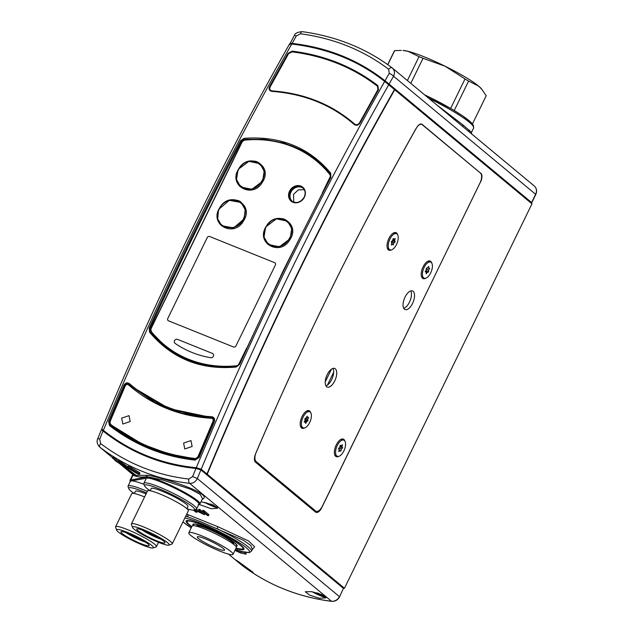 <?xml version="1.0" encoding="UTF-8"?>
<svg xmlns="http://www.w3.org/2000/svg" width="633" height="633" viewBox="0 0 633 633"><rect width="100%" height="100%" fill="white"/><g stroke="black" fill="none" stroke-linecap="round" stroke-linejoin="round"><path stroke-width="0.95" d="M121.663 418.12L122.818 424.015L130.184 421.546L129.029 415.652L121.663 418.12L129.029 415.652L130.184 421.546L122.818 424.015L121.663 418.12M233.055 554.342L236.338 547.592A24.6 3.244 -154 0 0 214.856 533.508A24.6 3.244 -154 0 0 192.115 526.023L188.824 532.772A24.6 3.244 -154 0 0 210.306 546.857A24.6 3.244 -154 0 0 233.055 554.342A24.6 3.244 -154 0 0 211.564 540.25A24.6 3.244 -154 0 0 188.824 532.772M233.696 544.38L233.759 544.253A20.818 2.746 -154 0 0 215.584 532.329A20.818 2.746 -154 0 0 196.341 525.999L196.277 526.126M235.808 546.295A24.6 3.244 -154 0 0 237.161 545.907A24.6 3.244 -154 0 0 215.679 531.823A24.6 3.244 -154 0 0 192.938 524.338A24.6 3.244 -154 0 0 193.469 525.643M210.552 545.591A15.145 1.994 -154 0 0 224.549 550.196A15.145 1.994 -154 0 0 211.327 541.524A15.145 1.994 -154 0 0 197.33 536.919A15.145 1.994 -154 0 0 210.552 545.591M210.718 357.716A2.358 2.057 -50.3 0 0 212.371 353.396L177.517 339.367A2.358 2.057 -50.3 0 0 175.112 343.379A111.661 97.395 -50.3 0 0 210.718 357.716A111.661 97.395 129.7 0 1 175.112 343.379A2.358 2.057 129.7 0 1 177.517 339.367L212.371 353.396A2.358 2.057 129.7 0 1 210.718 357.716M303.049 187.961A8.704 7.596 -50.3 0 0 290.761 192.1A8.704 7.596 -50.3 0 0 291.94 201.318M266.176 226.448C275.806 209.009 301.134 222.871 290.009 239.535C280.379 256.958 255.067 243.143 266.176 226.448M266.398 226.472C255.835 242.352 279.905 255.495 289.075 238.918C299.654 223.069 275.561 209.879 266.398 226.472L276.384 218.844L287.572 221.17L291.726 228.64L290.27 237.802L289.51 239.195L279.382 246.783L268.194 244.457L264.032 236.995L265.488 227.825L266.248 226.432M243.99 217.451C251.341 200.147 224.454 192.772 218.607 210.552C211.232 227.864 238.174 235.215 243.99 217.451L244.457 217.657L243.832 219.105L233.688 227.88L221.756 225.759L217.728 219.01L218.425 210.583L219.05 209.135L229.209 200.352L241.126 202.473L245.153 209.222L244.457 217.657M219.73 207.759C229.368 190.311 254.695 204.182 243.57 220.838C233.933 238.261 208.621 224.446 219.73 207.759L219.73 207.759M238.878 168.995C228.307 184.868 252.385 198.01 261.548 181.442C272.127 165.593 248.033 152.403 238.878 168.995L237.968 170.348L236.513 179.519L240.675 186.98C237.082 184.63 235.721 177.509 236.378 175.65L238.696 168.916C244.243 161.668 246.308 162.372 249.188 161.257C257.227 160.418 257.955 162.523 260.044 163.694L264.206 171.163L262.742 180.326L261.983 181.718L251.855 189.299L240.675 186.98L251.926 189.362L262.054 181.782L262.489 182.059C252.852 199.482 227.54 185.659 238.649 168.971C248.278 151.532 273.606 165.395 262.489 182.059M238.396 365.518A2.936 2.556 129.7 0 1 236.742 366.238A119.708 104.405 129.7 0 1 164.137 345.151L164.92 345.808A119.708 104.405 -50.3 0 0 205.29 365.225M330.853 174.819A119.708 104.405 -50.3 0 0 317.94 161.668L317.157 161.019A119.708 104.405 129.7 0 1 330.284 174.447L330.877 174.937M235.927 345.935L275.402 264.998A1.891 1.654 -50.3 0 0 275.062 262.917A1.891 1.654 129.7 0 1 275.402 264.998L235.927 345.935A1.891 1.654 129.7 0 1 233.553 346.995A1.891 1.654 -50.3 0 0 235.927 345.935M168.505 320.812L233.553 346.995L168.505 320.812A1.891 1.654 129.7 0 1 167.777 318.502A1.891 1.654 -50.3 0 0 168.505 320.812M207.252 237.565L167.777 318.502L207.252 237.565A1.891 1.654 129.7 0 1 209.626 236.505A1.891 1.654 -50.3 0 0 207.252 237.565M274.675 262.687L209.626 236.505L274.675 262.687A1.891 1.654 129.7 0 1 275.062 262.917A1.891 1.654 -50.3 0 0 274.675 262.687M159.556 538.287A15.706 2.073 26 0 1 149.396 533.714L150.179 533.698L148.549 532.575M146.903 531.855L145.558 531.649A15.706 2.073 26 0 1 143.62 530.517M480.328 172.975L422.164 124.408A7.572 3.569 -68.1 0 0 421.697 124.123A7.572 3.569 -68.1 0 0 416.451 127.969A1625.615 765.685 111.9 0 0 325.061 302.004A1625.615 765.685 111.9 0 0 255.605 453.782A7.572 3.569 -68.1 0 0 255.487 462.185L315.574 512.121A7.572 3.569 -68.1 0 0 316.041 512.398A7.572 3.569 -68.1 0 0 321.714 507.745L480.328 182.264M344.471 588.263L207.236 474.22A1703.324 802.288 -68.1 0 1 295.833 277.713A1703.324 802.288 -68.1 0 1 394.747 89.775L531.894 203.739A224.09 195.455 129.7 0 1 531.981 203.818L344.471 588.263A224.09 195.455 129.7 0 1 343.173 588.152M531.981 203.818L392.8 88.177M205.954 474.125L207.236 474.22M327.388 385.109L333.638 372.307M331.447 369.189L325.22 381.952M480.882 173.197A7.572 3.569 -68.1 0 1 480.439 182.312M314.395 511.14A7.572 3.569 111.9 0 0 315.036 510.839M313.778 592.116A8.704 1.147 -154 0 0 324.61 596.191A8.704 1.147 -154 0 0 324.618 596.033M317.758 593.161L319.135 593.596M316.405 592.773L317.434 593.066M239.337 364.347L236.196 367.037C200.756 370.25 171.891 358.634 149.578 332.175L149.206 327.997A1723.01 811.561 -68.1 0 1 193.643 233.403A1723.01 811.561 -68.1 0 1 240.493 140.819L241.379 141.349A1722.251 811.197 111.9 0 0 194.545 233.894A1722.251 811.197 111.9 0 0 150.124 328.44L150.448 331.874L163.828 345.507L179.527 356.055L196.982 363.192L215.813 366.768L235.278 366.649M384.674 81.459L388.709 84.775A1719.22 809.773 111.9 0 0 289.851 272.736A1719.22 809.773 111.9 0 0 201.215 469.203L196.285 467.716A1723.01 811.561 -68.1 0 1 285.333 270.307A1723.01 811.561 -68.1 0 1 384.674 81.459C358.563 60.768 327.593 48.298 291.75 44.057A1723.01 811.561 111.9 0 0 192.408 232.904A1723.01 811.561 111.9 0 0 103.361 430.313L101.81 429.071M303.84 188.887A8.514 7.43 -50.3 0 0 303.334 188.42A8.514 7.43 -50.3 0 0 290.919 192.163A8.514 7.43 -50.3 0 0 292.446 201.516A8.514 7.43 -50.3 0 0 293 201.927M293.704 202.204L293.554 194.355L298.285 189.908L304.315 189.671M240.493 140.819L244.124 138.326C280.372 135.786 309.244 147.41 330.743 173.189L330.584 177.256M359.599 122.968L359.995 123.047C358.318 125.342 356.411 125.848 354.282 124.551C331.645 104.849 304.164 93.795 271.85 91.374C269.326 90.796 268.558 89.221 269.547 86.642A1723.01 811.561 -68.1 0 1 288.047 53.314L292.161 51.123C324.721 55.253 353.301 66.758 377.909 85.637L378.494 89.72L378.075 89.664M394.272 89.395L394.454 89.546A1704.083 802.644 111.9 0 0 295.548 277.476A1704.083 802.644 111.9 0 0 206.959 473.975L205.654 473.872M289.59 44.88C288.949 44.16 289.669 43.891 291.75 44.057M388.243 84.387L394.454 89.546M213.44 418.239L169.533 408.823L132.234 386.921M129.33 384.437C127.605 383.376 126.149 383.835 124.97 385.814A1721.871 811.023 111.9 0 0 109.667 421.784L110.403 425.273M150.915 331.613A3.41 2.975 -50.3 0 0 151.437 332.689L150.448 331.874L149.578 332.175M164.287 345.887A120.183 104.825 129.7 0 1 151.437 332.689M279.406 142.188A120.183 104.825 129.7 0 1 317.924 161.051M103.361 430.313C130.414 451.796 161.391 464.258 196.285 467.716M211.77 416.736C214.263 417.282 215.117 418.935 214.334 421.681L213.361 418.168L211.952 417.622L169.193 408.617L132.06 386.787L129.156 384.302C127.423 383.242 125.975 383.709 124.828 385.695A1722.251 811.197 111.9 0 0 109.525 421.665L110.3 425.178C135.62 444.659 164.105 456.124 195.747 459.574L195.257 460.136C163.496 456.678 134.916 445.173 109.509 425.621L108.583 421.262A1723.01 811.561 -68.1 0 1 123.894 385.275C125.358 382.807 127.178 382.237 129.338 383.558C152.719 403.87 180.191 414.931 211.77 416.736L212.126 417.764M198.738 457.572L195.257 460.136M201.215 469.203L206.959 473.975M105.213 432.735L105.521 432.094L104.461 431.247A224.082 195.447 -50.3 0 0 164.303 462.533M330.386 173.901L317.442 160.647L301.696 150.14L283.916 142.971L264.562 139.307L244.37 139.323L241.379 141.349L241.964 141.832M129.108 384.255L132.06 386.779M110.237 425.131L109.509 425.621M288.047 53.314L288.616 53.623M270.133 86.966C269.341 89.063 269.974 90.369 272.016 90.891C304.37 93.28 331.953 104.374 354.757 124.163C356.514 125.199 358.088 124.78 359.489 122.905L377.917 89.633L377.466 86.262C353.087 67.486 324.602 56.02 292.011 51.874L288.585 53.663L270.133 86.966L269.547 86.642M150.717 328.931L149.206 327.997M123.894 385.275L124.97 385.814M109.667 421.784L108.583 421.262M304.204 422.179L305.367 421.997L305.692 423.461L306.768 421.443L307.852 421.032L307.765 419.196L308.619 417.25L307.424 417.614L307.1 416.142L306.024 418.16L304.94 418.579L305.027 420.407L304.204 422.179M309.648 411.727A8.704 4.099 111.9 0 0 303.8 415.826A8.704 4.099 111.9 0 0 301.522 425.4A8.704 4.099 111.9 0 0 303.144 427.876A8.704 4.099 111.9 0 0 308.999 423.778A8.704 4.099 111.9 0 0 311.27 414.211A8.704 4.099 111.9 0 0 309.648 411.727L308.255 411.165A8.704 4.099 111.9 0 0 306.055 411.41M300.335 425.621A8.704 4.099 111.9 0 0 301.751 427.322L303.144 427.876M305.051 420.154L305.51 419.734L305.272 418.453M486.207 95.718A51.099 6.741 26 0 1 486.16 95.836L472.463 123.918L486.207 95.718L481.919 89.411L478.548 86.041A45.426 5.99 26 0 1 481.254 88.628L481.919 89.411M387.689 64.598L394.304 51.036A51.099 6.741 26 0 1 394.66 50.64L387.807 64.685M407.399 80.541L419.03 56.677A51.099 6.741 26 0 1 423.026 58.283L410.793 83.358M450.641 108.409L465.01 78.959A51.099 6.741 26 0 1 468.594 81.079L454.233 110.522M419.03 56.677L408 51.297L402.999 50.458A45.426 5.99 26 0 1 408 51.297A45.426 5.99 26 0 1 445.165 66.259A45.426 5.99 26 0 1 478.548 86.041L468.594 81.079M465.01 78.959L445.165 66.259L423.026 58.283M401.314 50.395L394.66 50.64M146.547 492.933A27.82 3.671 -154 0 0 143.311 491.588A27.82 3.671 -154 0 0 128.784 488.636A27.82 3.671 -154 0 0 134.228 493.503M128.784 488.636L128.08 486.65A29.332 3.869 26 0 1 128.072 486.073A29.332 3.869 26 0 1 143.398 489.76A29.332 3.869 26 0 1 147.299 491.39M127.336 532.337A20.438 2.698 -154 0 0 116.662 530.169A20.438 2.698 -154 0 0 142.718 545.116A20.438 2.698 -154 0 0 153.075 547.933A20.438 2.698 -154 0 0 146.445 541.824A20.438 2.698 -154 0 0 127.336 532.337M116.662 530.169L115.61 527.194A22.709 2.999 26 0 1 115.602 526.751A22.709 2.999 26 0 1 127.47 529.607A22.709 2.999 26 0 1 156.43 546.659A22.709 2.999 26 0 1 156.074 546.928L153.075 547.933M128.072 486.073L130.374 481.357A29.332 3.869 26 0 1 144.079 484.403M134.338 493.518L135.407 491.327A20.438 2.698 26 0 1 146.081 493.89M115.602 526.751L131.719 493.7A22.709 2.999 26 0 1 143.588 496.557A22.709 2.999 26 0 1 144.585 496.96M145.424 542.125A15.706 2.073 26 0 1 142.251 540.938A15.706 2.073 26 0 1 125.951 532.63M129.116 533.817A15.706 2.073 26 0 1 149.143 545.614A15.706 2.073 26 0 1 140.937 543.636A15.706 2.073 26 0 1 120.911 531.839A15.706 2.073 26 0 1 129.116 533.817M183.61 443.053L190.984 440.584L192.131 446.479L184.765 448.955L183.61 443.053L184.765 448.955L192.131 446.479L190.984 440.584L183.61 443.053M110.538 424.276C135.581 443.575 163.939 455 195.605 458.537L197.82 457.066L213.092 421.159C213.519 419.584 213.028 418.627 211.612 418.286C179.867 416.49 152.134 405.334 128.428 384.824C127.193 384.081 126.141 384.413 125.279 385.806L110.015 421.728L110.466 424.648L109.857 421.72L125.136 385.742C126.149 384.136 127.368 383.748 128.8 384.595L154.468 402.343L182.138 413.302L212.664 418.247L213.574 421.341L198.279 457.303L195.739 458.988L168.449 453.782L142.544 444.255L110.466 424.648M142.544 444.255L168.734 453.908L196.001 459.107L198.54 457.43L213.827 421.475L212.91 418.381L211.612 418.286M154.436 402.327L129.053 384.729L128.452 384.373L128.428 384.824M186.972 508.726A27.82 3.671 -154 0 0 194.157 510.024A27.82 3.671 -154 0 0 185.129 501.716A27.82 3.671 -154 0 0 159.12 488.795A27.82 3.671 -154 0 0 144.593 485.843A27.82 3.671 -154 0 0 150.037 490.717M144.593 485.843L143.889 483.865A29.332 3.869 26 0 1 143.881 483.288A29.332 3.869 26 0 1 159.215 486.975A29.332 3.869 26 0 1 196.61 509.003A29.332 3.869 26 0 1 196.151 509.351L194.157 510.024M143.153 529.552A20.438 2.698 -154 0 0 132.471 527.384A20.438 2.698 -154 0 0 158.527 542.331A20.438 2.698 -154 0 0 168.892 545.14A20.438 2.698 -154 0 0 162.254 539.039A20.438 2.698 -154 0 0 143.153 529.552M132.471 527.384L131.419 524.409A22.709 2.999 26 0 1 131.411 523.958A22.709 2.999 26 0 1 143.28 526.814A22.709 2.999 26 0 1 172.239 543.874A22.709 2.999 26 0 1 171.883 544.143L168.892 545.14M143.881 483.288L146.183 478.564A29.332 3.869 26 0 1 161.518 482.251A29.332 3.869 26 0 1 198.912 504.287L196.61 509.003M150.148 490.733L151.216 488.534A20.438 2.698 26 0 1 161.898 491.105A20.438 2.698 26 0 1 187.961 506.455L186.885 508.655M131.411 523.958L147.529 490.915A22.709 2.999 26 0 1 159.397 493.764A22.709 2.999 26 0 1 188.357 510.823L172.239 543.874M161.233 539.34A15.706 2.073 26 0 1 158.06 538.153A15.706 2.073 26 0 1 141.76 529.845M144.925 531.032A15.706 2.073 26 0 1 164.96 542.829A15.706 2.073 26 0 1 156.747 540.851A15.706 2.073 26 0 1 136.72 529.053A15.706 2.073 26 0 1 144.925 531.032M436.786 104.959L463.047 124.994L471.506 132.352L473.595 128.08A53.94 7.113 -154 0 0 428.778 98.305M388.67 69.274A3.782 1.954 -52.7 0 1 392.159 67.881A3.782 1.954 -52.7 0 1 392.191 67.905C394.644 70.081 395.095 72.858 393.552 76.221A1719.22 809.773 111.9 0 0 389.081 84.094L531.609 202.536L535.629 194.291L393.552 76.221A3.782 0.926 -150.3 0 0 389.255 73.365L388.67 69.274C363.271 50.134 333.884 38.297 300.493 33.778L296.331 35.954A1723.01 811.561 111.9 0 0 292.114 43.384C290.041 43.21 289.321 43.479 289.961 44.199M296.331 35.954A3.782 0.926 -150.3 0 0 294.242 35.701L289.811 44.057M292.114 43.384C327.617 47.522 358.594 59.993 385.038 80.787A1723.01 811.561 -68.1 0 1 389.255 73.365M389.081 84.094L385.038 80.787M530.992 202.038L531.609 202.536L530.992 202.038A224.842 196.103 129.7 0 0 527.811 199.514M385.457 82.092L385.774 81.435L388.227 83.421L527.851 199.442L527.526 200.107M385.774 81.435A224.842 196.103 -50.3 0 0 329.01 51.953M294.242 35.701L294.242 35.701C294.788 33.43 297.439 32.085 302.186 31.65L302.186 31.65A3.782 1.511 97.6 0 0 300.493 33.778M534.268 185.975C536.705 188.294 537.203 191.134 535.779 194.497L535.629 194.291A7.572 6.599 -50.3 0 0 534.268 185.975L392.397 68.079M302.186 31.65C336.352 36.334 366.341 48.409 392.159 67.881L392.191 67.905M388.227 83.421L387.894 84.102M469.417 132.075A1.891 1.772 130.6 0 1 469.1 130.018M463.182 126.901A1.891 1.488 129.2 0 1 463.047 124.994M135.24 474.916C136.309 476.158 136.775 476.277 136.649 475.28L146.413 475.351A0.95 0.926 -99.1 0 1 146.824 476.625L146.579 477.132A0.76 0.736 80 0 0 146.911 478.152L131.102 480.938A0.76 0.736 80 0 1 130.77 479.925L146.579 477.132A30.091 3.972 26 0 1 161.557 481.341A30.091 3.972 26 0 1 199.925 503.939L202.513 498.638L200.194 494.389L190.668 489.23L162.285 479.854L146.824 476.625C141.547 477.472 136.965 476.997 133.072 475.193L132.613 475.043L130.018 480.344A30.091 3.972 26 0 1 130.77 479.925L133.072 475.193A0.95 0.934 114.9 0 0 132.803 473.998L135.24 474.916L131.917 472.835C122.288 466.094 113.703 458.965 123.941 466.212L136.665 475.787M244.56 552.198L246.245 554.081L240.318 552.862L234.985 550.378M235.128 550.077A11.165 1.472 -154 0 0 240.493 552.498A11.165 1.472 -154 0 0 246.269 553.978M201.001 501.74L213.353 504.992L217.554 508.323L211.177 508.71L199.379 504.517M204.388 502.309A10.595 1.401 -154 0 0 212.419 506.147A10.595 1.401 -154 0 0 217.499 507.65M240.295 562.982L253.121 572.343L248.263 569.613C238.657 562.832 230.072 555.695 240.295 562.982L235.603 559.904M311.531 591.665L321.699 594.545L325.9 597.869L319.507 598.288L309.49 595.067L305.312 591.728L311.531 591.665M312.259 591.8A10.595 1.401 -154 0 0 320.694 595.859A10.595 1.401 -154 0 0 325.908 597.346M186.727 514.162L217.871 526.703L217.111 528.674A39.744 5.246 26 0 1 251.412 551.24L252.33 549.349L250.755 545.44L243.389 540.265L200.606 521.703L185.801 516.053M235.943 548.407A32.172 4.241 -154 0 0 243.95 549.27A32.172 4.241 -154 0 0 202.924 525.105A32.172 4.241 -154 0 0 186.11 521.062A32.172 4.241 -154 0 0 191.72 526.838M241.458 564.873A7.572 6.599 -50.3 0 0 241.64 565.032L228.545 554.144L241.83 565.182A233.925 204.032 -50.3 0 0 331.463 601.255L189.568 483.343C156.541 479.474 126.663 467.447 99.935 447.27L112.603 457.794M217.871 526.703L248.611 540.97L254.601 546.77L252.021 549.982M119.392 461.504C117.983 460.397 118.324 460.444 120.389 461.655L127.549 466.774M194.719 509.834L202.362 513.513L198.446 510.261L198.944 509.241A233.925 204.032 -50.3 0 0 199.965 509.525L204.95 513.672L204.451 514.684A235.057 205.021 129.7 0 1 204.237 514.629L194.458 509.921M197.069 511.203L196.768 512.382A235.057 205.021 129.7 0 1 195.763 512.05L193.445 510.127M196.238 509.32L198.825 510.578M146.413 475.351C152.854 474.457 215.173 493.511 202.56 499.176L202.133 499.421M122.849 465.477L123.941 466.212M202.41 511.337L202.908 510.317A233.925 204.032 -50.3 0 0 203.937 510.586L208.922 514.724L208.423 515.745A235.057 205.021 129.7 0 1 207.395 515.476L202.41 511.337A235.057 205.021 -50.3 0 0 203.446 511.599L208.423 515.745M128.444 466.94C127.122 465.793 128.048 466.023 131.221 467.621L139.355 472.463L139.956 473.215L139.466 474.228L138.856 473.476C140.162 474.695 139.228 474.544 136.055 473.033L127.945 467.961L127.312 467.265L127.811 466.244M118.086 461.821L117.841 462.343A235.057 205.021 -50.3 0 0 119.985 463.728L120.499 464.155A235.057 205.021 129.7 0 1 115.341 460.745L114.834 460.326A235.057 205.021 -50.3 0 0 116.955 461.758L112.484 458.039L112.983 457.01A233.925 204.032 -50.3 0 0 113.869 457.596L118.252 461.243M343.426 588.366L339.557 596.816L343.426 588.366L200.898 469.923A1719.22 809.773 111.9 0 0 197.33 478.54L339.407 596.61A7.572 6.599 -50.3 0 1 331.463 601.255A1.891 0.807 -82.9 0 0 331.66 601.35C297.961 597.038 268.028 584.979 241.846 565.19A1.891 0.926 -52.7 0 1 241.83 565.182L241.64 565.032A7.572 6.599 -50.3 0 0 241.83 565.182M101.422 429.728L97.806 438.447L99.674 439.16L100.631 443.559C126.901 463.427 156.296 475.256 188.808 479.046L192.598 476.562A1723.01 811.561 -68.1 0 1 195.969 468.436L200.898 469.923M195.969 468.436C161.407 465.073 130.43 452.611 103.044 431.033A1723.01 811.561 111.9 0 0 99.674 439.16M101.778 430.029L103.044 431.033M192.598 476.562L197.33 478.54C195.581 481.911 192.994 483.517 189.568 483.343A3.782 1.717 -83.4 0 1 188.808 479.046M100.631 443.559A3.782 1.749 127.4 0 0 99.935 447.27L112.603 457.801M106.257 432.679L105.956 433.304M203.937 510.586L203.446 511.599M198.446 510.261A235.057 205.021 -50.3 0 0 199.466 510.546L204.451 514.684M199.965 509.525L199.466 510.546M193.983 510.071L196.768 512.382M139.355 472.463L138.856 473.476L130.73 468.634L131.221 467.621M127.945 467.961C126.624 466.814 127.557 467.035 130.73 468.634M124.598 464.369L124.1 465.39L128.341 468.863A235.057 205.021 129.7 0 1 127.431 468.341L120.452 463.134L119.139 462.525L122.794 465.587A235.057 205.021 129.7 0 1 121.9 465.033L118.023 461.71L118.521 460.689M128.554 468.436L128.341 468.863M123.15 464.851L122.794 465.587M120.389 461.655L119.89 462.676L124.1 465.39M118.885 462.533C117.485 461.417 117.825 461.465 119.89 462.676M112.484 458.039A235.057 205.021 -50.3 0 0 113.362 458.624L117.841 462.343M113.869 457.596L113.362 458.624M131.276 469.077C128.618 467.74 127.819 467.534 128.863 468.46L135.494 472.582C138.129 473.848 138.936 473.998 137.915 473.033L131.276 469.077M128.364 467.898L128.863 468.46L129.069 468.048M138.398 473.611L137.915 473.033M135.937 471.672L135.494 472.582M187.218 514.36A1.891 1.559 -67.8 0 1 187.613 516.805A39.744 5.246 26 0 0 185.675 516.322M425.194 271.771L426.167 272.087L426.231 273.891L427.338 272.222L428.581 271.913L428.66 270.101L429.704 268.337L428.668 268.202L428.612 266.39L427.386 268.155L426.42 268.107L426.183 270.18L425.194 271.771M430.669 262.07A8.704 4.099 111.9 0 0 425.368 265.314A8.704 4.099 111.9 0 0 422.417 274.097A8.704 4.099 111.9 0 0 424.165 278.219A8.704 4.099 111.9 0 0 429.475 274.975A8.704 4.099 111.9 0 0 432.418 266.184A8.704 4.099 111.9 0 0 430.669 262.07L429.277 261.508A8.704 4.099 111.9 0 0 427.077 261.745M421.356 275.956A8.704 4.099 111.9 0 0 422.773 277.658L424.165 278.219M425.566 271.161L426.112 270.291M426.246 268.993L426.792 268.123M340.76 451.218L341.472 449.026L342.595 447.911L341.978 446.874L342.374 444.738L341.084 445.925L340.285 445.205L339.676 447.381L338.552 448.496L339.177 449.675L338.774 451.669L340.063 450.482L340.76 451.218M334.509 454.019A8.704 4.099 111.9 0 0 335.925 455.72L337.326 456.282A8.704 4.099 111.9 0 0 341.203 454.763A8.704 4.099 111.9 0 0 345.365 446.336A8.704 4.099 111.9 0 0 343.822 440.125A8.704 4.099 111.9 0 0 339.945 441.644A8.704 4.099 111.9 0 0 335.775 450.071A8.704 4.099 111.9 0 0 337.326 456.282M343.822 440.125L342.429 439.563A8.704 4.099 111.9 0 0 340.23 439.808M339.731 447.294L339.961 446.368M338.702 449.042L338.932 448.117M395.134 241.877L394.66 240.493L395.19 238.467L393.916 239.44L393.299 238.483L392.484 240.667L391.257 241.759L391.835 242.993L391.297 245.018L392.571 244.045L393.188 245.003L393.916 242.969L395.134 241.877L392.658 240.88L392.618 240.358M387.182 247.558A8.704 4.099 111.9 0 0 388.599 249.26L389.991 249.821A8.704 4.099 111.9 0 0 397.595 241.703A8.704 4.099 111.9 0 0 396.495 233.664A8.704 4.099 111.9 0 0 388.891 241.782A8.704 4.099 111.9 0 0 389.991 249.821M396.495 233.664L395.103 233.102A8.704 4.099 111.9 0 0 392.903 233.348M391.392 242.13L392.658 240.88M143.746 541.08A15.706 2.073 26 0 1 133.587 536.499L134.37 536.491L132.74 535.368M131.094 534.64L129.749 534.442A15.706 2.073 26 0 1 127.811 533.303M238.712 550.56A8.704 1.147 -154 0 0 244.433 552.166M205.994 502.673A8.704 1.147 -154 0 0 216.32 506.519M210.654 503.995L211.406 504.248M325.148 301.799A1638.979 771.975 111.9 0 0 256.223 452.239A8.324 3.925 111.9 0 0 256.088 461.497L315.63 510.981A8.324 3.925 111.9 0 0 316.144 511.29A8.324 3.925 111.9 0 0 322.379 506.163L479.956 183.095A8.324 3.925 111.9 0 0 480.439 173.07L422.266 124.725A8.324 3.925 111.9 0 0 421.752 124.416A8.324 3.925 111.9 0 0 415.976 128.657A1638.979 771.975 111.9 0 0 325.148 301.799M344.93 441.146A9.463 4.455 111.9 0 0 340.578 439.579A9.463 4.455 111.9 0 0 336.242 444.936A9.463 4.455 111.9 0 0 334.604 454.423A9.463 4.455 111.9 0 0 338.829 456.314M310.756 412.748A9.463 4.455 111.9 0 0 306.404 411.181A9.463 4.455 111.9 0 0 302.06 416.53A9.463 4.455 111.9 0 0 300.43 426.025A9.463 4.455 111.9 0 0 304.655 427.916M397.603 234.685A9.463 4.455 111.9 0 0 393.251 233.118A9.463 4.455 111.9 0 0 388.907 238.475A9.463 4.455 111.9 0 0 387.277 247.962A9.463 4.455 111.9 0 0 391.503 249.853M431.777 263.083A9.463 4.455 111.9 0 0 427.425 261.516A9.463 4.455 111.9 0 0 423.081 266.873A9.463 4.455 111.9 0 0 421.451 276.368A9.463 4.455 111.9 0 0 425.677 278.251M403.751 308.342A10.033 4.724 111.9 0 0 409.48 302.155A10.033 4.724 111.9 0 0 410.754 290.935M405.025 297.122A10.033 4.724 -68.1 0 1 412.542 290.958A10.033 4.724 -68.1 0 1 412.574 303.397A10.033 4.724 -68.1 0 1 405.057 309.569A10.033 4.724 -68.1 0 1 405.025 297.122M325.924 385.845A10.033 4.724 111.9 0 0 331.652 379.658A10.033 4.724 111.9 0 0 332.934 368.438M327.206 374.633A10.033 4.724 -68.1 0 1 334.722 368.461A10.033 4.724 -68.1 0 1 334.754 380.9A10.033 4.724 -68.1 0 1 327.229 387.072A10.033 4.724 -68.1 0 1 327.206 374.633M193.753 525.659A24.133 3.181 26 0 1 193.532 524.361A24.133 3.181 26 0 1 205.97 527.582A24.133 3.181 26 0 1 236.782 545.448A24.133 3.181 26 0 1 235.618 546.081M304.394 197.187A9.084 7.92 129.7 0 1 293.016 202.291A9.084 7.92 129.7 0 1 289.526 191.206A9.084 7.92 129.7 0 1 300.912 186.102A9.084 7.92 129.7 0 1 304.394 197.187M289.977 191.451A8.704 7.596 -50.3 0 0 291.536 201.009A8.704 7.596 -50.3 0 0 304.228 197.187A8.704 7.596 -50.3 0 0 302.669 187.621A8.704 7.596 -50.3 0 0 289.977 191.451M289.582 239.258L290.341 237.858L291.797 228.703L287.564 221.17C285.475 219.999 284.755 217.894 276.708 218.741C273.828 219.849 271.771 219.145 266.216 226.392L263.906 233.126C263.249 234.985 264.61 242.107 268.194 244.457L279.454 246.838L289.582 239.258L290.009 239.535M289.51 239.195L289.075 238.918M243.135 220.561L243.903 219.168L245.359 210.006L241.126 202.473C240.042 200.708 236.718 199.846 231.156 199.878C225.016 201.191 220.759 204.744 218.393 210.536C215.536 219.24 220.039 224.802 221.756 225.759L233.007 228.149L243.135 220.561L243.57 220.838M261.983 181.718L261.548 181.442M262.054 181.782L262.814 180.381L264.277 171.219L260.036 163.694L248.872 161.36L238.744 168.924M322.434 192.685L330.038 177.098A2.556 2.231 -50.3 0 0 329.856 174.573A119.328 104.081 -50.3 0 0 244.401 140.178A2.556 2.231 -50.3 0 0 242.225 141.752L150.971 328.844A2.556 2.231 -50.3 0 0 151.152 331.36A119.328 104.081 -50.3 0 0 236.615 365.763A2.556 2.231 -50.3 0 0 238.783 364.189L246.617 348.126M236.615 365.763L236.916 366.38M150.986 331.7A2.936 2.556 129.7 0 1 150.804 328.836L242.028 141.697L150.828 328.796M329.856 174.573L330.284 174.447A2.936 2.556 129.7 0 1 330.687 176.821M242.225 141.752L244.552 139.933A119.708 104.405 129.7 0 1 317.157 161.019C296.663 144.459 272.443 137.424 244.504 139.917L244.401 140.178M164.137 345.151A119.708 104.405 129.7 0 1 151.01 331.732L164.137 345.151M242.075 141.697A2.936 2.556 129.7 0 1 244.457 139.948M150.971 328.844L151.152 331.36M330.489 177.335L330.038 177.098M239.203 364.41L238.783 364.189M160.378 538.794A16.846 2.223 26 0 1 147.07 532.67A16.846 2.223 26 0 1 142.71 530.177M422.164 124.408L421.174 124.005M330.94 177.224A1723.01 811.561 111.9 0 0 284.09 269.808A1723.01 811.561 111.9 0 0 239.654 364.402M378.494 89.72A1723.01 811.561 111.9 0 0 359.995 123.047M214.334 421.681A1723.01 811.561 111.9 0 0 199.031 457.667M244.124 138.326L245.018 139.869M272.15 90.915L271.85 91.374M354.686 124.266L354.282 124.551M377.909 85.637L377.624 86.151M236.52 366.515L236.196 367.037M330.743 173.189L330.537 177.153L283.695 269.713L239.266 364.284L236.418 366.483C208.732 369.253 184.535 362.258 163.828 345.507L164.145 345.768M129.338 383.558L129.156 384.294M305.597 418.326L307.765 419.196M305.359 418.421L307.733 419.37M305.51 419.734L307.994 420.731M305.375 420.035L307.852 421.032M304.9 420.692L306.768 421.443M304.837 420.826L306.665 421.562M304.457 421.641L305.328 421.997M306.522 417.21L307.393 417.558M307.424 417.614L306.507 417.242L307.401 417.582M213.827 421.475L213.092 421.159M211.849 418.002L211.066 417.946C190.296 416.68 171.424 411.482 154.46 402.335L154.713 402.469M195.605 458.537L195.739 458.988M198.279 457.303L197.82 457.066M424.648 94.871A52.428 6.916 26 0 1 472.954 125.896M198.192 504.699A29.332 3.869 -154 0 0 189.409 496.161A29.332 3.869 -154 0 0 161.518 482.251A29.332 3.869 -154 0 0 146.911 478.152M235.452 549.42A38.233 5.04 -154 0 0 244.686 546.477A38.233 5.04 -154 0 0 200.645 523.214A38.233 5.04 -154 0 0 184.828 518.063M182.961 521.893A38.233 5.04 -154 0 0 191.221 527.851M119.447 463.475L132.693 474.481L119.408 463.451M125.832 465.342L125.334 466.363M331.906 601.295A1.891 0.807 -82.9 0 1 331.66 601.35C335.134 601.556 337.761 600.044 339.557 596.816M426.246 269.136L428.66 270.101M426.246 269.334L428.604 270.283M426.104 270.916L428.581 271.913M425.938 271.177L428.414 272.174M425.463 271.335L427.449 272.135M425.4 271.438L427.338 272.222M427.702 267.735L428.628 268.115M427.663 267.799L428.652 268.194L427.663 267.799M428.897 268.21L429.649 268.519M340.158 445.545L341.068 445.909L340.158 445.545M340.056 445.964L341.97 446.732M340.024 446.091L341.978 446.874M340.19 446.605L342.667 447.602M340.111 446.914L342.595 447.911M339.011 448.037L341.472 449.026M338.908 448.196L341.385 449.193M340.364 450.799L340.95 451.036M339.066 450.15L339.976 450.514M392.8 239.749L394.66 240.493M392.761 239.891L394.66 240.651M392.753 240.572L395.229 241.569M391.526 241.822L394.011 242.819M391.439 241.972L393.916 242.969M391.613 243.705L392.5 244.061M144.569 541.587A16.846 2.223 26 0 1 131.26 535.455A16.846 2.223 26 0 1 126.901 532.97M256.088 461.497L254.703 460.943M315.63 510.981L312.868 509.866M236.069 548.154A31.049 4.099 -154 0 0 240.461 545.353A31.049 4.099 -154 0 0 203.367 525.414A31.049 4.099 -154 0 0 189.639 524.899A31.049 4.099 -154 0 0 191.839 526.585M302.669 187.621C305.304 190.082 305.81 193.255 304.196 197.14C300.548 202.576 296.331 203.866 291.536 201.009M142.662 530.161L160.426 538.825M289.352 44.342C254.798 105.371 221.819 168.069 190.43 232.43C159.033 296.798 129.472 362.321 101.739 429.008M388.409 84.521L394.367 89.475M272.277 90.923L273.282 90.994M317.489 160.687L330.41 173.94M110.292 425.178C135.438 444.564 163.892 456.021 195.66 459.534L198.659 457.532L213.954 421.554L213.353 418.168M305.367 421.997L304.465 421.633M158.535 542.331L156.43 546.659M128.459 384.373C127.391 383.812 126.276 384.255 125.097 385.719L124.131 387.982M109.818 421.689L110.451 424.632M112.793 426.42L125.294 434.95L142.583 444.271M424.608 94.839L452.017 109.208L462.968 116.076L471.166 122.501L473.492 125.508L473.595 128.08M535.779 194.497L531.783 202.687M471.593 134.069L471.506 132.352M468.744 131.522L469.504 132.155M191.213 527.867L182.929 521.956M97.806 438.447C96.422 441.209 97.063 444.097 99.745 447.112M235.444 549.436L242.304 551.636L249.386 552.601L251.412 551.24M132.613 475.043L132.574 474.188L133.183 474.782M130.137 481.832L130.018 480.344M198.651 504.77L199.925 503.939M126.853 532.946L144.617 541.611M420.763 124.021L421.752 124.416M313.098 510.063L316.144 511.29M186.782 520.524C185.809 520.769 186.711 522.193 189.489 524.804L191.831 526.601M236.062 548.17L242.502 549.27L243.895 548.526"/></g></svg>
